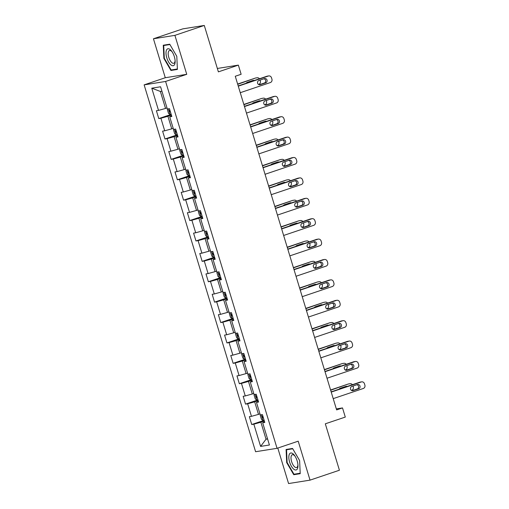 <?xml version="1.0" encoding="UTF-8"?>
<svg xmlns="http://www.w3.org/2000/svg" width="509" height="509" viewBox="0 0 509 509"><rect width="100%" height="100%" fill="white"/><g stroke="black" fill="none" stroke-linecap="round" stroke-linejoin="round"><path stroke-width="0.76" d="M277.799 448.066L288.578 483.55L310.038 480.14L339.42 470.227L325.315 423.812L345.293 417.075L342.512 407.925L336.334 408.905M144.13 84.869L255.594 451.725L277.055 448.314L165.597 81.459L144.13 84.869L165.285 77.731L186.746 74.32L174.905 35.363L153.444 38.773L165.285 77.731M153.444 38.773L182.82 28.86L204.281 25.45L218.386 71.864L238.358 65.12L217.349 68.46M174.905 35.363L204.281 25.45M264.591 421.796L262.669 422.782L264.782 422.445L262.402 414.6L260.284 414.937L256.472 402.384L258.585 402.046L256.205 394.201L254.086 394.539L250.275 381.985L252.394 381.655L250.008 373.81L247.889 374.147L244.078 361.594L246.197 361.256L243.811 353.411L241.692 353.749L237.881 341.195L240 340.858L237.614 333.02L235.495 333.35L231.684 320.804L233.803 320.466L231.417 312.621L229.298 312.959L225.487 300.405L227.606 300.068L225.22 292.223L223.101 292.56L219.29 280.014L221.409 279.676L219.023 271.831L216.91 272.169L213.093 259.615L215.212 259.278L212.826 251.433L210.713 251.77L206.896 239.217L209.014 238.886L206.629 231.041L204.516 231.379L200.699 218.825L202.817 218.488L200.438 210.643L198.319 210.981L194.502 198.427L196.62 198.09L194.241 190.251L192.122 190.582L188.311 178.035L190.423 177.698L188.044 169.853L185.925 170.191L182.114 157.637L184.226 157.3L181.847 149.455L179.728 149.792L175.917 137.245L178.029 136.908L175.65 129.063L173.531 129.401L169.72 116.847L171.838 116.51L169.452 108.665L167.334 109.002L160.583 86.778L151.765 88.178L160.373 91.455L165.54 108.449L167.016 107.953M262.669 422.782L269.42 445.006L260.602 446.406L253.851 424.182L251.732 424.519L264.146 420.332M151.765 88.178L158.515 110.402L156.403 110.739L158.783 118.584L160.901 118.247L164.712 130.8L162.6 131.137L164.98 138.982L167.098 138.645L170.909 151.198L168.791 151.529L171.177 159.374L173.295 159.037L177.107 171.59L174.988 171.927L177.374 179.772L179.492 179.435L183.304 191.988L181.185 192.326L183.571 200.164L185.69 199.833L189.501 212.38L187.382 212.717L189.768 220.562L191.887 220.225L195.698 232.778L193.579 233.116L195.965 240.961L198.084 240.623L201.895 253.17L199.776 253.507L202.162 261.352L204.274 261.015L208.092 273.568L205.973 273.906L208.359 281.751L210.471 281.413L214.289 293.967L212.17 294.297L214.556 302.142L216.669 301.805L220.486 314.358L218.367 314.696L220.747 322.541L222.866 322.203L226.683 334.757L224.564 335.094L226.944 342.932L229.063 342.602L232.88 355.148L230.762 355.486L233.141 363.331L235.26 362.993L239.071 375.547L236.959 375.884L239.338 383.729L241.457 383.392L245.268 395.938L243.156 396.276L245.535 404.121L247.654 403.783L251.465 416.337L249.353 416.674L251.732 424.519M238.358 65.12L241.139 74.276L235.266 76.255L336.634 409.904L342.512 407.925M259.965 413.881L258.489 414.383L254.672 401.83L258.165 400.653M258.394 401.404L256.472 402.384M251.465 416.337L258.489 414.383M247.654 403.783L254.672 401.83M253.768 393.489L252.292 393.985L248.475 381.438L251.968 380.255M252.197 381.006L250.275 381.985M245.268 395.938L252.292 393.985M241.457 383.392L248.475 381.438M247.571 373.091L246.095 373.593L242.284 361.04L245.771 359.863M246 360.614L244.078 361.594M239.071 375.547L246.095 373.593M235.26 362.993L242.284 361.04M241.374 352.699L239.898 353.195L236.087 340.642L239.574 339.465M239.803 340.216L237.881 341.195M232.88 355.148L239.898 353.195M229.063 342.602L236.087 340.642M235.177 332.301L233.701 332.797L229.89 320.25L233.376 319.073M233.606 319.817L231.684 320.804M226.683 334.757L233.701 332.797M222.866 322.203L229.89 320.25M228.98 311.909L227.504 312.405L223.693 299.852L227.179 298.675M227.408 299.426L225.487 300.405M220.486 314.358L227.504 312.405M216.669 301.805L223.693 299.852M222.783 291.511L221.307 292.007L217.496 279.46L220.982 278.283M221.211 279.027L219.29 280.014M214.289 293.967L221.307 292.007M210.471 281.413L217.496 279.46M216.586 271.112L215.11 271.615L211.299 259.062L214.785 257.885M215.014 258.636L213.093 259.615M208.092 273.568L215.11 271.615M204.274 261.015L211.299 259.062M210.389 250.721L208.913 251.217L205.102 238.67L208.588 237.487M208.817 238.237L206.896 239.217M201.895 253.17L208.913 251.217M198.084 240.623L205.102 238.67M204.192 230.322L202.716 230.825L198.904 218.272L202.397 217.095M202.62 217.846L200.699 218.825M195.698 232.778L202.716 230.825M191.887 220.225L198.904 218.272M198.001 209.931L196.519 210.427L192.707 197.874L196.2 196.697M196.423 197.447L194.502 198.427M189.501 212.38L196.519 210.427M185.69 199.833L192.707 197.874M191.804 189.533L190.328 190.029L186.51 177.482L190.003 176.305M190.226 177.049L188.311 178.035M183.304 191.988L190.328 190.029M179.492 179.435L186.51 177.482M185.607 169.141L184.131 169.637L180.313 157.084L183.806 155.907M184.035 156.657L182.114 157.637M177.107 171.59L184.131 169.637M173.295 159.037L180.313 157.084M179.41 148.743L177.934 149.239L174.116 136.692L177.609 135.515M177.838 136.259L175.917 137.245M170.909 151.198L177.934 149.239M167.098 138.645L174.116 136.692M173.213 128.344L171.737 128.847L167.919 116.294L171.412 115.117M171.641 115.867L169.72 116.847M164.712 130.8L171.737 128.847M160.901 118.247L167.919 116.294M158.515 110.402L165.54 108.449M186.746 74.32L165.597 81.459M310.038 480.14L298.204 441.176L277.055 448.314M161.926 91.206L160.373 91.455M267.511 438.726L266.035 439.222L267.588 438.974M264.362 421.051L260.869 422.228L266.035 439.222L260.602 446.406M253.851 424.182L260.869 422.228M158.783 118.584L171.196 114.398M164.98 138.982L177.393 134.796M171.177 159.374L183.584 155.188M177.374 179.772L189.781 175.586M183.571 200.164L195.978 195.978M189.768 220.562L202.175 216.376M195.965 240.961L208.372 236.774M202.162 261.352L214.569 257.166M208.359 281.751L220.766 277.564M214.556 302.142L226.963 297.956M220.747 322.541L233.16 318.354M226.944 342.932L239.357 338.746M233.141 363.331L245.554 359.144M239.338 383.729L251.751 379.542M245.535 404.121L257.948 399.934M163.873 58.357L170.935 70.465L177.399 69.434L176.795 56.302L169.732 44.2L163.268 45.231L163.873 58.357L164.305 58.211M300.221 473.682L299.616 460.55L292.554 448.448L286.09 449.479L286.688 462.605L293.757 474.712L300.221 473.682M173.474 69.606L170.935 70.465M296.295 473.854L293.757 474.712M287.127 462.458L286.688 462.605M238.276 86.167L268.377 76.013A2.736 2.475 81 0 1 271.52 77.832L271.921 79.137A2.736 2.475 81 0 1 270.362 82.547L240.261 92.702M268.739 75.917L267.295 76.153A2.736 2.475 -99 0 0 266.926 76.242L238.206 85.932M264.502 78.615A2.189 1.979 -99 0 1 267.066 80.231A2.189 1.979 -99 0 1 265.774 82.795L260.137 84.698A2.189 1.979 -99 0 1 257.579 83.082A2.189 1.979 -99 0 1 258.865 80.517L264.502 78.615M263.993 78.787A2.189 1.979 -99 0 1 264.324 83.031L259.202 84.755M167.576 108.964L167.315 109.486L168.504 113.405L170.063 114.531L171.158 114.29M260.054 80.117L260.315 80.982A2.736 2.475 81 0 1 258.763 84.392L258.521 84.475M237.703 84.29L255.327 78.087A2.736 2.475 -99 0 1 255.69 77.992L257.14 77.762A2.736 2.475 81 0 0 256.778 77.852M237.633 84.055L255.327 78.087M253.068 80.918A2.189 1.979 81 0 0 252.388 80.632M169.93 110.237L169.408 110.358L169.885 111.929L170.407 111.802M254.226 80.524A2.189 1.979 81 0 0 252.903 80.46L247.266 82.363A2.189 1.979 81 0 0 246.222 83.228M259.456 78.761A2.736 2.475 81 0 0 257.14 77.762M170.922 64.91A8.901 3.773 -108.6 0 0 175.134 61.207A8.901 3.773 -108.6 0 0 171.8 51.339A8.901 3.773 -108.6 0 0 170.216 49.596A8.901 3.773 -108.6 0 0 166.01 53.521A8.901 3.773 -108.6 0 0 170.922 64.91M172.207 51.937A6.738 2.857 -108.6 0 0 171.374 51.091A6.738 2.857 -108.6 0 0 169.484 50.506A6.738 2.857 -108.6 0 0 168.422 55.895A6.738 2.857 -108.6 0 0 171.902 62.69A6.738 2.857 -108.6 0 0 173.792 63.275A6.738 2.857 -108.6 0 0 175.09 60.482M165.794 44.83L163.72 45.524L169.93 44.538M177.38 68.982L171.151 69.975L164.305 58.249L163.72 45.524M297.161 460.899A8.901 3.773 -108.6 0 0 294.622 455.587A8.901 3.773 -108.6 0 0 289.672 453.716A8.901 3.773 -108.6 0 0 289.621 462.102A8.901 3.773 -108.6 0 0 294.845 469.839A8.901 3.773 -108.6 0 0 297.956 465.455A8.901 3.773 -108.6 0 0 297.161 460.899M295.029 456.185A6.738 2.857 -108.6 0 0 292.306 454.753A6.738 2.857 -108.6 0 0 291.606 461.593A6.738 2.857 -108.6 0 0 296.613 467.523A6.738 2.857 -108.6 0 0 297.911 464.73M300.195 473.23L293.973 474.223L287.127 462.496L286.542 449.771L292.751 448.785M288.609 449.078L286.542 449.771M244.473 106.559L274.574 96.405A2.736 2.475 81 0 1 277.717 98.231L278.118 99.535A2.736 2.475 81 0 1 276.559 102.945L246.458 113.1M274.936 96.316L273.486 96.545A2.736 2.475 -99 0 0 273.123 96.634L244.403 106.324M270.699 99.007A2.189 1.979 -99 0 1 273.257 100.629A2.189 1.979 -99 0 1 271.971 103.193L266.334 105.096A2.189 1.979 -99 0 1 263.777 103.48A2.189 1.979 -99 0 1 265.062 100.916L270.699 99.007M270.19 99.185A2.189 1.979 -99 0 1 270.521 103.422L265.393 105.153M250.67 126.957L280.771 116.803A2.736 2.475 81 0 1 283.914 118.622L284.315 119.933A2.736 2.475 81 0 1 282.756 123.337L252.655 133.492M281.133 116.714L279.683 116.943A2.736 2.475 -99 0 0 279.32 117.032L250.6 126.722M276.896 119.405A2.189 1.979 -99 0 1 279.454 121.021A2.189 1.979 -99 0 1 278.168 123.592L272.531 125.494A2.189 1.979 -99 0 1 269.974 123.872A2.189 1.979 -99 0 1 271.259 121.307L276.896 119.405M276.387 119.577A2.189 1.979 -99 0 1 276.718 123.821L271.59 125.551M173.773 129.362L173.505 129.884L174.702 133.803L176.26 134.923L177.355 134.681M266.252 100.508L266.512 101.38A2.736 2.475 81 0 1 264.96 104.784L264.712 104.867M243.9 104.682L261.524 98.479A2.736 2.475 -99 0 1 261.887 98.39L263.338 98.161A2.736 2.475 81 0 0 262.975 98.25M243.83 104.447L261.524 98.479M259.266 101.31A2.189 1.979 81 0 0 258.585 101.024M176.127 130.628L175.605 130.756L176.082 132.321L176.604 132.2M260.423 100.922A2.189 1.979 81 0 0 259.1 100.852L253.463 102.754A2.189 1.979 81 0 0 252.419 103.62M265.653 99.16A2.736 2.475 81 0 0 263.338 98.161M179.97 149.754L179.702 150.276L180.899 154.202L182.457 155.321L183.552 155.08M272.449 120.907L272.709 121.772A2.736 2.475 81 0 1 271.157 125.182L270.909 125.265M250.097 125.08L267.721 118.877A2.736 2.475 -99 0 1 268.084 118.788L269.535 118.552A2.736 2.475 81 0 0 269.172 118.648M250.027 124.845L267.721 118.877M265.463 121.708A2.189 1.979 81 0 0 264.782 121.422M182.324 151.027L181.802 151.148L182.279 152.719L182.801 152.592M266.621 121.314A2.189 1.979 81 0 0 265.297 121.25L259.654 123.153A2.189 1.979 81 0 0 258.617 124.018M271.851 119.551A2.736 2.475 81 0 0 269.535 118.552M256.867 147.356L286.968 137.195A2.736 2.475 81 0 1 290.111 139.021L290.512 140.325A2.736 2.475 81 0 1 288.953 143.735L258.852 153.89M287.331 137.106L285.88 137.335A2.736 2.475 -99 0 0 285.517 137.43L256.797 147.12M283.093 139.803A2.189 1.979 -99 0 1 285.651 141.419A2.189 1.979 -99 0 1 284.366 143.983L278.728 145.886A2.189 1.979 -99 0 1 276.164 144.27A2.189 1.979 -99 0 1 277.456 141.706L283.093 139.803M282.584 139.975A2.189 1.979 -99 0 1 282.915 144.212L277.787 145.943M263.064 167.747L293.165 157.593A2.736 2.475 81 0 1 296.308 159.412L296.709 160.723A2.736 2.475 81 0 1 295.15 164.127L265.049 174.288M293.528 157.504L292.077 157.733A2.736 2.475 -99 0 0 291.714 157.822L262.994 167.512M289.29 160.195A2.189 1.979 -99 0 1 291.848 161.811A2.189 1.979 -99 0 1 290.563 164.382L284.919 166.284A2.189 1.979 -99 0 1 282.361 164.661A2.189 1.979 -99 0 1 283.653 162.097L289.29 160.195M288.775 160.367A2.189 1.979 -99 0 1 289.112 164.611L283.984 166.341M269.261 188.145L299.362 177.985A2.736 2.475 81 0 1 302.505 179.811L302.9 181.115A2.736 2.475 81 0 1 301.347 184.525L271.246 194.68M299.725 177.895L298.274 178.131A2.736 2.475 -99 0 0 297.911 178.22L269.191 187.91M295.487 180.593A2.189 1.979 -99 0 1 298.045 182.209A2.189 1.979 -99 0 1 296.76 184.773L291.116 186.676A2.189 1.979 -99 0 1 288.558 185.06A2.189 1.979 -99 0 1 289.85 182.496L295.487 180.593M294.972 180.765A2.189 1.979 -99 0 1 295.309 185.002L290.181 186.733M186.167 170.152L185.9 170.674L187.096 174.593L188.648 175.72L189.749 175.471M278.646 141.305L278.907 142.17A2.736 2.475 81 0 1 277.354 145.58L277.106 145.657M256.294 145.472L273.918 139.269A2.736 2.475 -99 0 1 274.281 139.18L275.732 138.951A2.736 2.475 81 0 0 275.369 139.04M256.224 145.237L273.918 139.269M271.66 142.1A2.189 1.979 81 0 0 270.979 141.82M188.521 171.418L187.999 171.546L188.476 173.117L188.992 172.99M272.818 141.712A2.189 1.979 81 0 0 271.494 141.642L265.851 143.544A2.189 1.979 81 0 0 264.814 144.416M278.048 139.95A2.736 2.475 81 0 0 275.732 138.951M192.364 190.544L192.097 191.066L193.293 194.992L194.845 196.111L195.946 195.87M284.843 161.697L285.104 162.562A2.736 2.475 81 0 1 283.551 165.972L283.303 166.055M262.491 165.87L280.115 159.667A2.736 2.475 -99 0 1 280.478 159.578L281.929 159.349A2.736 2.475 81 0 0 281.56 159.438M262.421 165.635L280.115 159.667M277.857 162.498A2.189 1.979 81 0 0 277.176 162.212M194.712 191.817L194.196 191.944L194.673 193.509L195.189 193.382M279.015 162.104A2.189 1.979 81 0 0 277.691 162.04L272.048 163.943A2.189 1.979 81 0 0 271.011 164.808M284.245 160.341A2.736 2.475 81 0 0 281.929 159.349M198.561 210.942L198.294 211.464L199.483 215.383L201.042 216.51L202.143 216.261M291.04 182.095L291.301 182.96A2.736 2.475 81 0 1 289.748 186.37L289.5 186.453M268.688 186.269L286.306 180.059A2.736 2.475 -99 0 1 286.675 179.97L288.126 179.741A2.736 2.475 81 0 0 287.757 179.83M268.618 186.033L286.306 180.059M284.054 182.89A2.189 1.979 81 0 0 283.373 182.61M200.909 212.208L200.393 212.336L200.87 213.907L201.386 213.78M285.212 182.502A2.189 1.979 81 0 0 283.888 182.432L278.245 184.341A2.189 1.979 81 0 0 277.201 185.206M290.442 180.74A2.736 2.475 81 0 0 288.126 179.741M275.458 208.537L305.559 198.383A2.736 2.475 81 0 1 308.702 200.202L309.097 201.513A2.736 2.475 81 0 1 307.544 204.917L277.443 215.078M305.922 198.294L304.471 198.523A2.736 2.475 -99 0 0 304.108 198.612L275.382 208.302M301.684 200.985A2.189 1.979 -99 0 1 304.242 202.607A2.189 1.979 -99 0 1 302.957 205.172L297.313 207.074A2.189 1.979 -99 0 1 294.756 205.458A2.189 1.979 -99 0 1 296.047 202.887L301.684 200.985M301.169 201.163A2.189 1.979 -99 0 1 301.506 205.401L296.378 207.131M204.758 231.334L204.491 231.856L205.681 235.782L207.239 236.901L208.34 236.66M297.237 202.487L297.498 203.358A2.736 2.475 81 0 1 295.939 206.762L295.697 206.845M274.885 206.66L292.503 200.457A2.736 2.475 -99 0 1 292.872 200.368L294.323 200.139A2.736 2.475 81 0 0 293.954 200.228M274.815 206.425L292.503 200.457M290.251 203.288A2.189 1.979 81 0 0 289.57 203.002M207.106 232.607L206.59 232.734L207.068 234.299L207.583 234.178M291.409 202.9A2.189 1.979 81 0 0 290.085 202.83L284.442 204.733A2.189 1.979 81 0 0 283.398 205.598M296.639 201.131A2.736 2.475 81 0 0 294.323 200.139M281.655 228.935L311.756 218.781A2.736 2.475 81 0 1 314.899 220.601L315.294 221.905A2.736 2.475 81 0 1 313.741 225.315L283.64 235.47M312.119 218.685L310.668 218.921A2.736 2.475 -99 0 0 310.305 219.01L281.579 228.7M307.881 221.383A2.189 1.979 -99 0 1 310.439 222.999A2.189 1.979 -99 0 1 309.154 225.563L303.51 227.472A2.189 1.979 -99 0 1 300.953 225.85A2.189 1.979 -99 0 1 302.238 223.286L307.881 221.383M307.366 221.555A2.189 1.979 -99 0 1 307.703 225.799L302.575 227.523M210.955 251.732L210.688 252.254L211.878 256.173L213.436 257.299L214.537 257.058M303.428 222.885L303.695 223.75A2.736 2.475 81 0 1 302.136 227.16L301.894 227.243M281.083 227.059L298.7 220.855A2.736 2.475 -99 0 1 299.069 220.76L300.52 220.531A2.736 2.475 81 0 0 300.151 220.62M281.013 226.823L298.7 220.855M296.448 223.686A2.189 1.979 81 0 0 295.767 223.4M213.303 253.005L212.787 253.126L213.265 254.697L213.78 254.57M297.606 223.292A2.189 1.979 81 0 0 296.283 223.228L290.639 225.131A2.189 1.979 81 0 0 289.596 225.996M302.836 221.53A2.736 2.475 81 0 0 300.52 220.531M287.852 249.327L317.953 239.173A2.736 2.475 81 0 1 321.096 240.999L321.491 242.303A2.736 2.475 81 0 1 319.938 245.713L289.837 255.868M318.316 239.084L316.865 239.313A2.736 2.475 -99 0 0 316.503 239.402L287.776 249.098M314.078 241.775A2.189 1.979 -99 0 1 316.636 243.397A2.189 1.979 -99 0 1 315.351 245.962L309.707 247.864A2.189 1.979 -99 0 1 307.15 246.248A2.189 1.979 -99 0 1 308.435 243.684L314.078 241.775M313.563 241.953A2.189 1.979 -99 0 1 313.9 246.191L308.772 247.921M217.152 272.13L216.885 272.652L218.075 276.572L219.633 277.691L220.734 277.45M309.625 243.277L309.892 244.148A2.736 2.475 81 0 1 308.333 247.552L308.091 247.635M287.28 247.45L304.897 241.247A2.736 2.475 -99 0 1 305.266 241.158L306.711 240.929A2.736 2.475 81 0 0 306.348 241.018M287.21 247.215L304.897 241.247M302.645 244.078A2.189 1.979 81 0 0 301.964 243.792M219.5 273.397L218.985 273.524L219.462 275.089L219.977 274.968M303.803 243.69A2.189 1.979 81 0 0 302.48 243.62L296.836 245.523A2.189 1.979 81 0 0 295.793 246.388M309.033 241.928A2.736 2.475 81 0 0 306.711 240.929M294.043 269.725L324.144 259.571A2.736 2.475 81 0 1 327.293 261.391L327.688 262.701A2.736 2.475 81 0 1 326.135 266.105L296.034 276.26M324.513 259.482L323.062 259.711A2.736 2.475 -99 0 0 322.7 259.8L293.973 269.49M320.276 262.173A2.189 1.979 -99 0 1 322.833 263.789A2.189 1.979 -99 0 1 321.548 266.36L315.904 268.262A2.189 1.979 -99 0 1 313.347 266.64A2.189 1.979 -99 0 1 314.632 264.076L320.276 262.173M319.76 262.345A2.189 1.979 -99 0 1 320.097 266.589L314.969 268.319M223.349 292.522L223.082 293.044L224.272 296.97L225.831 298.089L226.931 297.848M315.822 263.675L316.089 264.54A2.736 2.475 81 0 1 314.53 267.95L314.288 268.033M293.477 267.849L311.094 261.645A2.736 2.475 -99 0 1 311.457 261.556L312.908 261.321A2.736 2.475 81 0 0 312.545 261.416M293.407 267.613L311.094 261.645M308.842 264.476A2.189 1.979 81 0 0 308.161 264.19M225.697 293.795L225.182 293.916L225.659 295.487L226.174 295.36M310 264.082A2.189 1.979 81 0 0 308.67 264.018L303.033 265.921A2.189 1.979 81 0 0 301.99 266.786M315.23 262.32A2.736 2.475 81 0 0 312.908 261.321M300.24 290.124L330.341 279.963A2.736 2.475 81 0 1 333.49 281.789L333.885 283.093A2.736 2.475 81 0 1 332.332 286.503L302.231 296.658M330.71 279.874L329.259 280.103A2.736 2.475 -99 0 0 328.89 280.198L300.17 289.888M326.473 282.571A2.189 1.979 -99 0 1 329.03 284.187A2.189 1.979 -99 0 1 327.745 286.752L322.102 288.654A2.189 1.979 -99 0 1 319.544 287.038A2.189 1.979 -99 0 1 320.829 284.474L326.473 282.571M325.957 282.743A2.189 1.979 -99 0 1 326.294 286.981L321.166 288.711M229.546 312.92L229.279 313.442L230.469 317.361L232.028 318.488L233.128 318.24M322.019 284.073L322.286 284.938A2.736 2.475 81 0 1 320.727 288.349L320.485 288.425M299.674 288.24L317.292 282.037A2.736 2.475 -99 0 1 317.654 281.948L319.105 281.719A2.736 2.475 81 0 0 318.742 281.808M299.604 288.005L317.292 282.037M315.039 284.868A2.189 1.979 81 0 0 314.358 284.588M231.894 314.187L231.379 314.314L231.849 315.885L232.371 315.758M316.197 284.48A2.189 1.979 81 0 0 314.867 284.41L309.23 286.312A2.189 1.979 81 0 0 308.187 287.184M321.421 282.718A2.736 2.475 81 0 0 319.105 281.719M306.437 310.515L336.538 300.361A2.736 2.475 81 0 1 339.688 302.181L340.082 303.491A2.736 2.475 81 0 1 338.523 306.895L308.422 317.056M336.907 300.272L335.456 300.501A2.736 2.475 -99 0 0 335.087 300.59L306.367 310.28M332.67 302.963A2.189 1.979 -99 0 1 335.227 304.579A2.189 1.979 -99 0 1 333.936 307.15L328.299 309.052A2.189 1.979 -99 0 1 325.741 307.43A2.189 1.979 -99 0 1 327.026 304.866L332.67 302.963M332.154 303.135A2.189 1.979 -99 0 1 332.492 307.379L327.363 309.109M235.743 333.312L235.476 333.834L236.666 337.76L238.225 338.879L239.325 338.638M328.216 304.465L328.483 305.33A2.736 2.475 81 0 1 326.924 308.74L326.683 308.823M305.871 308.639L323.489 302.435A2.736 2.475 -99 0 1 323.851 302.346L325.302 302.117A2.736 2.475 81 0 0 324.939 302.206M305.794 308.403L323.489 302.435M321.236 305.266A2.189 1.979 81 0 0 320.555 304.98M238.091 334.585L237.569 334.712L238.047 336.277L238.568 336.156M322.394 304.872A2.189 1.979 81 0 0 321.064 304.808L315.427 306.711A2.189 1.979 81 0 0 314.384 307.576M327.618 303.109A2.736 2.475 81 0 0 325.302 302.117M312.634 330.914L342.735 320.753A2.736 2.475 81 0 1 345.878 322.579L346.279 323.883A2.736 2.475 81 0 1 344.72 327.293L314.619 337.448M343.104 320.664L341.654 320.899A2.736 2.475 -99 0 0 341.284 320.988L312.564 330.678M338.867 323.361A2.189 1.979 -99 0 1 341.424 324.977A2.189 1.979 -99 0 1 340.133 327.541L334.496 329.444A2.189 1.979 -99 0 1 331.938 327.828A2.189 1.979 -99 0 1 333.223 325.264L338.867 323.361M338.351 323.533A2.189 1.979 -99 0 1 338.682 327.771L333.56 329.501M241.94 353.71L241.673 354.232L242.863 358.151L244.422 359.278L245.516 359.036M334.413 324.863L334.68 325.728A2.736 2.475 81 0 1 333.121 329.138L332.88 329.221M312.068 329.037L329.686 322.827A2.736 2.475 -99 0 1 330.048 322.738L331.499 322.509A2.736 2.475 81 0 0 331.136 322.598M311.992 328.801L329.686 322.827M327.433 325.658A2.189 1.979 81 0 0 326.753 325.378M244.288 354.977L243.766 355.104L244.244 356.675L244.765 356.548M328.591 325.27A2.189 1.979 81 0 0 327.262 325.2L321.624 327.109A2.189 1.979 81 0 0 320.581 327.974M333.815 323.508A2.736 2.475 81 0 0 331.499 322.509M318.831 351.305L348.932 341.151A2.736 2.475 81 0 1 352.075 342.971L352.476 344.281A2.736 2.475 81 0 1 350.917 347.685L320.816 357.846M349.295 341.062L347.851 341.291A2.736 2.475 -99 0 0 347.482 341.38L318.761 351.07M345.064 343.753A2.189 1.979 -99 0 1 347.622 345.376A2.189 1.979 -99 0 1 346.33 347.94L340.693 349.842A2.189 1.979 -99 0 1 338.135 348.226A2.189 1.979 -99 0 1 339.42 345.656L345.064 343.753M344.548 343.931A2.189 1.979 -99 0 1 344.879 348.169L339.757 349.899M248.131 374.102L247.87 374.624L249.06 378.55L250.619 379.669L251.713 379.428M340.61 345.255L340.871 346.126A2.736 2.475 81 0 1 339.318 349.53L339.077 349.613M318.259 349.429L335.883 343.225A2.736 2.475 -99 0 1 336.245 343.136L337.696 342.907A2.736 2.475 81 0 0 337.333 342.996M318.189 349.193L335.883 343.225M333.624 346.056A2.189 1.979 81 0 0 332.943 345.77M250.485 375.375L249.964 375.502L250.441 377.067L250.962 376.946M334.782 345.668A2.189 1.979 81 0 0 333.459 345.598L327.821 347.501A2.189 1.979 81 0 0 326.778 348.366M340.012 343.899A2.736 2.475 81 0 0 337.696 342.907M325.028 371.704L355.129 361.549A2.736 2.475 81 0 1 358.272 363.369L358.673 364.673A2.736 2.475 81 0 1 357.114 368.083L327.013 378.238M355.492 361.454L354.048 361.689A2.736 2.475 -99 0 0 353.679 361.778L324.958 371.468M351.255 364.151A2.189 1.979 -99 0 1 353.819 365.767A2.189 1.979 -99 0 1 352.527 368.331L346.89 370.24A2.189 1.979 -99 0 1 344.332 368.618A2.189 1.979 -99 0 1 345.617 366.054L351.255 364.151M350.746 364.323A2.189 1.979 -99 0 1 351.076 368.567L345.955 370.298M254.328 394.5L254.067 395.022L255.257 398.941L256.816 400.068L257.91 399.826M346.807 365.653L347.068 366.518A2.736 2.475 81 0 1 345.516 369.928L345.267 370.011M324.456 369.827L342.08 363.623A2.736 2.475 -99 0 1 342.442 363.528L343.893 363.299A2.736 2.475 81 0 0 343.53 363.388M324.386 369.591L342.08 363.623M339.821 366.455A2.189 1.979 81 0 0 339.14 366.168M256.682 395.773L256.161 395.894L256.638 397.465L257.16 397.338M340.979 366.06A2.189 1.979 81 0 0 339.656 365.996L334.019 367.899A2.189 1.979 81 0 0 332.975 368.764M346.209 364.298A2.736 2.475 81 0 0 343.893 363.299M331.225 392.095L361.326 381.941A2.736 2.475 81 0 1 364.469 383.767L364.87 385.071A2.736 2.475 81 0 1 363.311 388.482L333.21 398.636M361.689 381.852L360.238 382.081A2.736 2.475 -99 0 0 359.876 382.17L331.155 391.866M357.452 384.543A2.189 1.979 -99 0 1 360.009 386.166A2.189 1.979 -99 0 1 358.724 388.73L353.087 390.632A2.189 1.979 -99 0 1 350.529 389.016A2.189 1.979 -99 0 1 351.814 386.452L357.452 384.543M356.943 384.721A2.189 1.979 -99 0 1 357.273 388.959L352.145 390.689M260.525 414.899L260.258 415.42L261.454 419.34L263.013 420.459L264.107 420.218M353.004 386.045L353.265 386.916A2.736 2.475 81 0 1 351.713 390.32L351.464 390.403M330.653 390.218L348.277 384.015A2.736 2.475 -99 0 1 348.64 383.926L350.09 383.697A2.736 2.475 81 0 0 349.728 383.786M330.583 389.983L348.277 384.015M346.018 386.846A2.189 1.979 81 0 0 345.337 386.56M262.879 416.165L262.358 416.292L262.835 417.864L263.357 417.736M347.176 386.458A2.189 1.979 81 0 0 345.853 386.388L340.216 388.291A2.189 1.979 81 0 0 339.172 389.156M352.406 384.696A2.736 2.475 81 0 0 350.09 383.697M266.926 76.242L268.377 76.013M265.774 82.795L264.324 83.031M260.137 84.698L259.545 84.793M168.307 108.85L170.025 114.5M170.394 111.757L169.885 111.929M273.123 96.634L274.574 96.405M271.971 103.193L270.521 103.422M266.334 105.096L265.743 105.191M279.32 117.032L280.771 116.803M278.168 123.592L276.718 123.821M272.531 125.494L271.94 125.583M174.498 129.241L176.216 134.898M176.585 132.155L176.082 132.321M180.695 149.64L182.413 155.296M182.782 152.547L182.279 152.719M285.517 137.43L286.968 137.195M284.366 143.983L282.915 144.212M278.728 145.886L278.137 145.981M291.714 157.822L293.165 157.593M290.563 164.382L289.112 164.611M284.919 166.284L284.334 166.379M297.911 178.22L299.362 177.985M296.76 184.773L295.309 185.002M291.116 186.676L290.524 186.771M186.892 170.038L188.61 175.688M188.979 172.945L188.476 173.117M193.089 190.43L194.807 196.086M195.176 193.337L194.673 193.509M199.286 210.828L201.004 216.478M201.373 213.735L200.87 213.907M304.108 198.612L305.559 198.383M302.957 205.172L301.506 205.401M297.313 207.074L296.722 207.169M205.483 231.22L207.201 236.876M207.57 234.134L207.068 234.299M310.305 219.01L311.756 218.781M309.154 225.563L307.703 225.799M303.51 227.472L302.919 227.561M211.68 251.618L213.398 257.274M213.767 254.525L213.265 254.697M316.503 239.402L317.953 239.173M315.351 245.962L313.9 246.191M309.707 247.864L309.116 247.959M217.877 272.016L219.595 277.666M219.964 274.924L219.462 275.089M322.7 259.8L324.144 259.571M321.548 266.36L320.097 266.589M315.904 268.262L315.313 268.351M224.075 292.408L225.792 298.064M226.161 295.315L225.659 295.487M328.89 280.198L330.341 279.963M327.745 286.752L326.294 286.981M322.102 288.654L321.51 288.749M230.272 312.806L231.989 318.456M232.358 315.714L231.849 315.885M335.087 300.59L336.538 300.361M333.936 307.15L332.492 307.379M328.299 309.052L327.707 309.148M236.469 333.198L238.187 338.854M238.556 336.105L238.047 336.277M341.284 320.988L342.735 320.753M340.133 327.541L338.682 327.771M334.496 329.444L333.904 329.539M242.666 353.596L244.384 359.246M244.753 356.504L244.244 356.675M347.482 341.38L348.932 341.151M346.33 347.94L344.879 348.169M340.693 349.842L340.101 349.938M248.863 373.988L250.581 379.644M250.95 376.902L250.441 377.067M353.679 361.778L355.129 361.549M352.527 368.331L351.076 368.567M346.89 370.24L346.298 370.329M255.06 394.386L256.771 400.042M257.147 397.294L256.638 397.465M359.876 382.17L361.326 381.941M358.724 388.73L357.273 388.959M353.087 390.632L352.495 390.727M261.251 414.784L262.968 420.434M263.338 417.692L262.835 417.864"/></g></svg>
